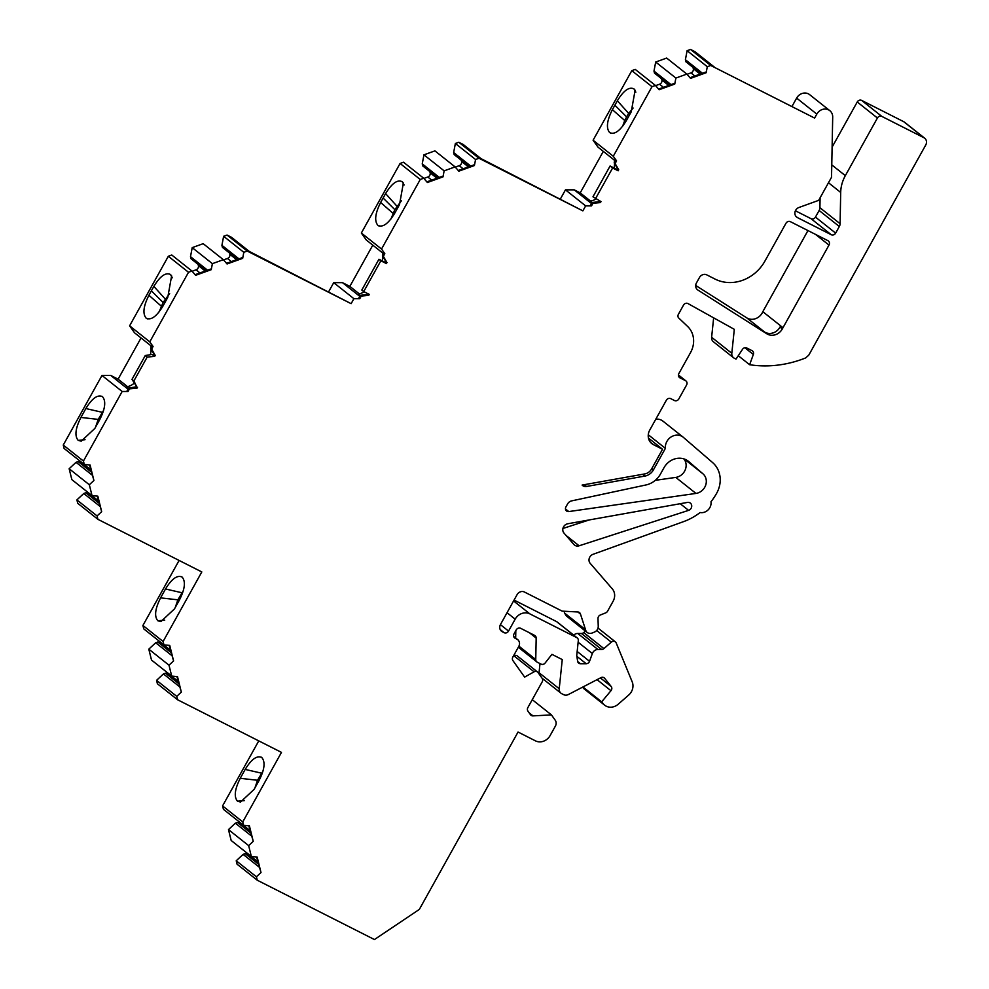 <?xml version="1.0" encoding="UTF-8"?>
<svg xmlns="http://www.w3.org/2000/svg" width="989" height="989" viewBox="0 0 989 989"><rect width="100%" height="100%" fill="white"/><g stroke="black" fill="none" stroke-linecap="round" stroke-linejoin="round"><path stroke-width="1.48" d="M145.272 355.533L152.17 354.408L154.667 356.386L147.188 357.054L145.272 355.533L131.994 379.38L136.531 386.402L135.975 387.404L135.419 386.946L136.062 387.255M152.17 354.408L153.827 355.335M385.562 262.542L378.948 259.254L361.801 290.061L363.717 291.582L380.864 260.775L378.948 259.254M361.232 296.057L360.317 295.328L358.859 297.961L359.773 298.678L361.232 296.057L368.724 295.39L369.268 294.388L363.717 291.582M380.864 260.775L386.415 263.593L386.971 262.592L385.97 261.813L385.426 262.802L386.415 263.593M612.389 109.668L617.334 100.779C623.663 90.481 629.202 86.525 633.974 88.911L635.111 90.259L631.242 111.819L626.297 120.707C620.004 130.993 614.453 134.949 609.669 132.575C605.985 128.224 606.887 120.584 612.389 109.668L624.751 120.522L622.613 126.271M628.633 113.352L624.677 120.46M633.133 108.024L628.707 113.414L617.334 100.779M592.98 203.252L592.065 202.522L590.606 205.156L591.509 205.885L592.98 203.252L600.459 202.584L601.015 201.595L592.967 196.799L610.102 165.991L617.309 169.737M595.465 198.777L612.611 167.982L610.102 165.991M612.611 167.982L618.162 170.788L618.706 169.799L617.717 169.008L617.161 169.997L618.162 170.788M592.065 202.522L599.544 201.645M598.901 201.348L600.459 202.584M617.717 169.008L614.181 162.789L615.653 160.156L616.567 160.886L613.279 156.25L651.998 86.673L655.435 85.437L659.131 89.715L674.745 84.077L675.883 78.057L686.848 74.088L690.557 78.366L706.158 72.729L707.296 66.708L710.732 65.472L814.615 118.074L816.815 114.106A9.124 8.172 -51.6 0 1 829.82 110.669A9.124 8.172 -51.6 0 1 832.701 117.048L831.526 177.278L818.669 200.359L798.939 207.492A5.699 5.106 128.4 0 0 797.455 217.605L831.23 234.714A3.424 3.066 128.4 0 0 835.643 233.12L839.327 226.506A5.699 5.106 128.4 0 0 840.094 223.712L840.699 192.447A34.219 30.659 -51.6 0 1 845.335 175.646L877.428 118A3.424 3.066 -51.6 0 1 881.829 116.405L923.936 137.731A5.699 5.106 -51.6 0 1 925.741 145L808.767 355.162L805.639 357.944A114.081 102.188 -51.6 0 1 749.625 364.718L753.346 354.482A3.424 3.066 128.4 0 0 752.023 350.65L746.769 347.992A3.424 3.066 128.4 0 0 742.516 349.327L736.026 359.106L734.357 358.265A5.699 5.106 -51.6 0 1 731.811 353.296L734.308 329.337L688.01 303.586A3.424 3.066 128.4 0 0 683.51 305.131L678.405 314.292A3.424 3.066 128.4 0 0 678.442 317.729L687.664 326.506A22.821 20.435 -51.6 0 1 690.545 352.566L678.899 373.483A3.424 3.066 128.4 0 0 679.987 377.86L685.488 380.641A3.424 3.066 -51.6 0 1 686.576 385.005L678.825 398.926A3.424 3.066 -51.6 0 1 674.424 400.508L670.765 398.654A3.424 3.066 128.4 0 0 666.351 400.248L649.761 430.054A11.411 10.224 128.4 0 0 651.825 443.628A11.411 10.224 128.4 0 0 653.383 444.63L662.543 449.266L651.578 468.971A9.124 8.172 -51.6 0 1 644.828 473.904L582.113 485.08A5.699 5.106 128.4 0 0 586.526 486.477L644.964 476.055A11.411 10.224 128.4 0 0 653.408 469.899L665.399 448.351A11.411 10.224 -51.6 0 1 671.172 436.915A11.411 10.224 -51.6 0 1 683.127 437.15A11.411 10.224 -51.6 0 1 683.411 437.398L712.599 462.568A26.233 23.501 -51.6 0 1 716.679 493.227A57.041 51.094 -51.6 0 1 710.992 501.732A9.124 8.172 -51.6 0 1 700.101 512.525A57.041 51.094 -51.6 0 1 683.72 521.574L593.066 554.297A5.699 5.106 128.4 0 0 590.186 563.322L612.29 588.863A11.411 10.224 -51.6 0 1 613.106 601.25L607.58 611.202A3.424 3.066 -51.6 0 1 605.713 612.859L600.323 615.01A3.424 3.066 128.4 0 0 597.999 618.521L598.246 626.272A5.699 5.106 -51.6 0 1 594.352 632.119L592.114 633.022A5.699 5.106 -51.6 0 1 586.007 631.155L580.456 614.033A3.424 3.066 128.4 0 0 577.873 611.981L562.172 611.128L524.417 592.015A5.699 5.106 128.4 0 0 517.086 594.661L500.496 624.479A5.699 5.106 128.4 0 0 502.301 631.761L504.13 632.688A3.424 3.066 128.4 0 0 508.544 631.081L515.17 619.176A11.411 10.224 -51.6 0 1 529.857 613.872L576.772 637.621A3.424 3.066 -51.6 0 1 578.305 640.612L576.735 655.546L577.638 661.295A3.424 3.066 128.4 0 0 580.456 663.73L586.205 663.73A3.424 3.066 128.4 0 0 589.531 661.295L592.362 653.544A5.699 5.106 -51.6 0 1 597.912 649.476L601.633 649.476A3.424 3.066 128.4 0 0 603.908 648.599L611.313 642.133A3.424 3.066 -51.6 0 1 616.209 642.986L632.206 681.891A11.411 10.224 -51.6 0 1 628.695 695.057L618.15 704.267A11.411 10.224 -51.6 0 1 604.65 705.182A11.411 10.224 -51.6 0 1 603.179 703.723L601.671 701.844L610.967 690.705A3.424 3.066 128.4 0 0 611.19 686.49L604.662 678.318A3.424 3.066 128.4 0 0 600.904 677.663L568.378 694.525A5.699 5.106 -51.6 0 1 563.619 694.649L561.777 693.709A5.699 5.106 -51.6 0 1 559.218 688.74L562.259 659.576L551.936 654.347L545.124 663.026A3.424 3.066 -51.6 0 1 541.057 664.114L537.299 662.222A3.424 3.066 -51.6 0 1 535.754 659.527L536.174 638.078A3.424 3.066 128.4 0 0 534.616 635.383L520.647 628.312A3.424 3.066 128.4 0 0 516.233 629.906L514.033 633.875A3.424 3.066 128.4 0 0 515.121 638.251L516.95 639.178A5.699 5.106 -51.6 0 1 518.755 646.46L512.834 657.092A3.424 3.066 128.4 0 0 512.92 660.603L524.627 677.106L534.085 671.803A3.424 3.066 -51.6 0 1 538.041 672.532L542.133 678.306A3.424 3.066 -51.6 0 1 542.219 681.804L527.854 707.605A3.424 3.066 128.4 0 0 527.941 711.116L530.487 714.713A3.424 3.066 128.4 0 0 532.984 715.888L551.442 714.899L555.249 720.264A5.699 5.106 -51.6 0 1 555.385 726.099L550.131 735.544A11.411 10.224 -51.6 0 1 535.445 740.848L518.051 732.033L419.324 909.423L374.448 939.55L257.251 880.21L256.411 876.798L260.997 872.521L257.152 857.043L251.354 856.511L248.659 845.632L253.246 841.355L249.401 825.864L243.615 825.333L242.762 821.933L281.469 752.382L177.587 699.767L176.747 696.367L181.333 692.09L177.488 676.6L171.703 676.08L168.995 665.189L173.582 660.912L169.737 645.421L163.951 644.902L163.098 641.49L201.805 571.939L97.923 519.336L97.083 515.937L101.669 511.659L97.824 496.169L92.039 495.637L89.331 484.758L93.918 480.481L90.073 464.991L84.288 464.459L83.435 461.059L122.166 391.483L128.026 391.483L129.485 388.85L128.57 388.133L135.419 386.946M385.97 261.813L382.446 255.582L383.905 252.961L384.82 253.679L381.531 249.043L420.251 179.479L423.688 178.23L427.396 182.508L442.998 176.87L444.135 170.85L455.101 166.894L458.809 171.171L474.411 165.534L475.561 159.513L478.985 158.265L582.867 210.867L585.649 205.885L591.509 205.885M360.317 295.328L367.809 294.45M367.154 294.153L368.724 295.39M154.667 356.386L155.224 355.397L154.235 354.606L153.678 355.607M614.181 162.789L615.096 163.506L616.567 160.886M154.235 354.606L150.699 348.388L152.158 345.754L153.072 346.484L149.784 341.848L188.516 272.272L191.94 271.035L195.649 275.313L211.25 269.676L212.388 263.655L223.366 259.687L227.062 263.964L242.676 258.339L243.813 252.306L247.238 251.07L351.132 303.672L353.901 298.678L359.773 298.678M150.699 348.388L151.614 349.105L153.072 346.484M128.026 391.483L127.111 390.754L128.57 388.133M382.446 255.582L383.349 256.312L384.82 253.679M701.003 73.767L685.921 61.788L685.402 59.723L687.108 50.686L690.545 49.45L694.946 51.675L715.134 67.697L814.615 118.074M615.096 163.506L618.706 169.799M383.349 256.312L386.971 262.592M151.614 349.105L155.224 355.397M131.994 379.38L133.911 380.901L147.188 357.054M133.911 380.901L136.531 386.402M129.485 388.85L136.977 388.183L137.533 387.194M567.587 503.933L565.918 506.924A3.424 3.066 128.4 0 0 568.774 511.573L695.972 493.424A11.411 10.224 128.4 0 0 705.614 485.364A11.411 10.224 128.4 0 0 703.006 473.867L688.801 461.616A17.11 15.33 128.4 0 0 688.369 461.257A17.11 15.33 128.4 0 0 664.002 467.71L660.504 473.991A20.534 18.395 -51.6 0 1 645.99 484.956L571.617 500.891A5.699 5.106 128.4 0 0 567.587 503.933M567.773 523.762L687.503 502.412A4.277 3.832 -51.6 0 1 688.604 510.361L579.109 545.792A5.699 5.106 -51.6 0 1 573.855 544.457L563.965 533.034A5.699 5.106 -51.6 0 1 567.773 523.762M695.687 285.438L746.72 317.84L764.608 332.032A11.411 10.224 -51.6 0 0 780 327.124L780.692 325.876L782.991 327.705L828.98 245.087A3.424 3.066 128.4 0 0 827.917 240.673L790.396 221.672A3.424 3.066 128.4 0 0 785.983 223.254L764.942 261.059A38.781 34.739 -51.6 0 1 715.035 279.071L706.801 274.893A5.699 5.106 128.4 0 0 699.446 277.55L696.441 282.965A5.699 5.106 128.4 0 0 697.863 290.024L766.846 333.812A11.411 10.224 128.4 0 0 782.299 328.954L782.991 327.705L762.816 311.683L807.964 230.561M648.45 438.078L662.543 449.266M256.411 876.798L236.223 860.789L237.063 864.188L257.251 880.21M84.288 464.459L64.1 448.45L63.259 445.038L101.978 375.461L110.78 375.461L118.099 379.17L141.044 337.941M118.099 379.17L127.457 386.6M746.72 317.84A11.411 10.224 128.4 0 0 762.816 311.683M815.492 234.381L828.98 245.087M589.432 519.893L562.926 528.472M236.223 860.789L243.109 854.372L259.056 867.019M256.559 856.981L260.997 872.521M243.109 854.372L245.185 853.618L258.314 864.04M245.185 853.618L251.688 856.907L257.733 861.716M251.688 856.907L252.504 856.61M248.659 845.632L228.471 829.61L231.179 840.489L251.354 856.511M228.471 829.61L235.357 823.194L251.305 835.841M248.808 825.815L253.246 841.355M235.357 823.194L237.434 822.44L250.563 832.862M237.434 822.44L243.937 825.728L249.982 830.537M243.937 825.728L244.753 825.444M242.762 821.933L222.574 805.911L223.427 809.311L243.615 825.333M261.813 757.549C265.497 761.901 264.595 769.529 259.093 780.445L254.136 789.346L240.537 802.042L237.508 801.214C233.824 796.899 234.727 789.259 240.228 778.306L245.185 769.417C251.478 759.132 257.016 755.176 261.813 757.549L261.158 757.117M222.574 805.911L258.772 740.885M176.747 696.367L156.559 680.345L157.399 683.758L177.587 699.767M156.559 680.345L163.445 673.929L179.392 686.589M176.895 676.55L181.333 692.09M163.445 673.929L165.522 673.188L178.65 683.597M165.522 673.188L172.024 676.476L178.069 681.273M172.024 676.476L172.84 676.179M168.995 665.189L148.807 649.167L151.515 660.059L171.703 676.08M148.807 649.167L155.693 642.751M170.899 652.419L157.77 642.009L155.693 642.763L171.641 655.41M169.144 645.372L173.582 660.912M157.77 642.009L164.273 645.298L170.318 650.094M164.273 645.298L165.089 645.001M163.098 641.49L142.911 625.468L143.764 628.88L163.951 644.902M142.911 625.468L179.108 560.442M179.429 600.014L174.472 608.903L160.873 621.611L157.844 620.771C154.16 616.456 155.063 608.828 160.577 597.875L165.522 588.974C171.814 578.701 177.365 574.745 182.149 577.106C185.833 581.458 184.931 589.098 179.429 600.014M181.494 576.686L182.149 577.106M97.083 515.937L76.895 499.915L77.748 503.314L97.923 519.336M76.895 499.915L83.781 493.499L99.728 506.158M97.231 496.119L101.669 511.659M83.781 493.499L85.858 492.745L98.987 503.166M85.858 492.745L92.36 496.033L98.406 500.842M92.36 496.033L93.176 495.749M89.331 484.758L69.143 468.737L71.851 479.628L92.039 495.637M89.48 464.941L93.918 480.481M69.143 468.737L76.042 462.32L91.977 474.98M76.042 462.32L78.119 461.566L91.235 471.988M78.119 461.566L84.609 464.867L90.654 469.664M84.609 464.867L85.425 464.57M63.259 445.038L83.435 461.059M99.765 419.583L94.82 428.472L81.209 441.181L78.18 440.34C74.496 436.025 75.399 428.385 80.913 417.432L85.858 408.544C92.15 398.258 97.701 394.302 102.485 396.676C106.169 401.027 105.267 408.655 99.765 419.583M101.83 396.243L102.485 396.676M101.978 375.461L122.166 391.483M110.78 375.461L128.014 389.147M103.635 410.287L98.208 419.398L95.599 427.05M128.521 388.232L126.555 386.674A25.096 10.978 -63.1 0 0 134.047 383.361M169.651 293.622L163.086 302.461L159.217 311.745M149.784 341.848L129.608 325.826L134.529 332.786L151.774 346.459M146.174 318.174C142.49 313.822 143.405 306.194 148.906 295.278L153.851 286.377C160.169 276.079 165.719 272.123 170.479 274.509L171.616 275.869L167.759 297.417L162.814 306.306C156.509 316.591 150.971 320.547 146.174 318.174L146.842 318.606M129.608 325.826L168.328 256.262L188.516 272.272M168.328 256.25L171.765 255.014L191.94 271.035M192.126 271.246L196.057 269.824A3.424 3.066 128.4 0 0 198.406 265.608L198.084 264.347M207.542 270.195L190.494 256.67L191.013 258.735L206.108 270.714M195.105 274.682L210.533 269.107L211.25 269.676M190.494 256.67L192.212 247.633L212.388 263.655M192.212 247.633L203.178 243.677L223.366 259.687M223.539 259.897L227.47 258.475A3.424 3.066 128.4 0 0 229.819 254.26L229.51 253.011M238.955 258.846L221.919 245.334L222.426 247.386L237.521 259.365M226.518 263.334L241.959 257.77L242.676 258.339M221.919 245.334L223.625 236.284L243.813 252.306M223.625 236.284L227.062 235.048L247.238 251.07M227.062 235.048L231.463 237.273L249.339 251.466L351.132 303.672M328.719 291.656L333.726 282.669L353.901 298.678M333.726 282.669L342.515 282.669L359.761 296.341M342.515 282.669L349.846 286.377L359.205 293.807M360.268 295.427L358.29 293.869A25.096 10.978 -63.1 0 0 364.1 291.78M183.299 590.73L177.872 599.829L175.263 607.481M349.846 286.377L372.791 245.148M401.386 200.829L394.834 209.656L390.964 218.952M381.531 249.043L361.344 233.033L366.276 239.981L383.509 253.654M385.599 193.584C391.916 183.274 397.467 179.318 402.226 181.716L403.364 183.064L399.507 204.612L394.549 213.513C388.257 223.786 382.718 227.742 377.922 225.381C374.238 221.029 375.14 213.389 380.641 202.473L385.599 193.584L396.96 206.219M378.577 225.801L379.319 226.085M361.344 233.033L400.075 163.457L420.251 179.479M400.075 163.457L403.5 162.221L423.688 178.23M423.873 178.44L427.804 177.019A3.424 3.066 128.4 0 0 430.141 172.803L429.832 171.542M439.277 177.39L422.241 163.877L422.76 165.929L437.843 177.909M426.84 181.877L442.281 176.314L442.998 176.87M422.241 163.877L423.947 154.828L444.135 170.85M423.947 154.828L434.925 150.872L455.101 166.894M455.286 167.092L459.217 165.682A3.424 3.066 128.4 0 0 461.566 161.467L461.245 160.206M470.702 166.053L453.654 152.529L454.174 154.593L469.268 166.56M458.266 170.541L473.694 164.965L474.411 165.534M453.654 152.529L455.373 143.492L475.561 159.513M455.373 143.492L458.797 142.255L478.985 158.265M458.797 142.255L463.198 144.481L481.087 158.673L582.867 210.867M560.454 198.863L565.461 189.863L585.649 205.885M565.461 189.863L574.263 189.863L591.496 203.536M262.963 771.16L257.536 780.272L254.927 787.924M574.263 189.863L580.209 192.88L590.507 201.051M592.003 202.634L590.037 201.064A25.096 10.978 -63.1 0 0 595.848 198.974M580.209 192.88L603.315 151.379M613.279 156.25L593.091 140.228L598.024 147.176L615.257 160.861M610.324 132.996L611.066 133.292M593.091 140.228L631.81 70.652L651.998 86.673M631.81 70.652L635.247 69.415L655.435 85.437M655.608 85.635L659.539 84.226A3.424 3.066 128.4 0 0 661.888 80.01L661.579 78.749M671.024 84.597L653.989 71.072L654.495 73.124L669.59 85.103M653.989 71.072L655.695 62.035L675.883 78.057M658.587 89.084L674.028 83.509L674.745 84.077M655.695 62.035L666.66 58.067L686.848 74.088M687.034 74.299L690.965 72.877A3.424 3.066 128.4 0 0 693.301 68.661L692.992 67.4M685.402 59.723L702.437 73.248M687.108 50.686L707.296 66.708M690.013 77.735L705.441 72.16L706.158 72.729M690.545 49.45L710.732 65.472M792.201 106.058L796.639 98.096A9.124 8.172 -51.6 0 1 809.632 94.647L829.82 110.669M795.416 210.781L811.054 218.693A3.424 3.066 128.4 0 0 815.455 217.098L819.139 210.484A5.699 5.106 128.4 0 0 819.906 207.69L820.104 197.8M832.108 147.126L857.24 101.978A3.424 3.066 -51.6 0 1 861.642 100.396L903.748 121.709A5.699 5.106 -51.6 0 1 904.527 122.216L924.715 138.225M738.276 355.719L749.625 364.718M733.578 357.771L713.39 341.749A5.699 5.106 -51.6 0 1 711.623 337.274L713.65 317.852M655.299 480.333L675.784 477.403A11.411 10.224 128.4 0 0 685.142 470.084A11.411 10.224 128.4 0 0 683.832 458.871M587.095 632.404L566.92 616.382A5.699 5.106 -51.6 0 1 565.832 615.133L564.608 613.106L584.783 629.128M564.608 613.106L564.064 611.227M514.07 600.076L556.584 621.611A3.424 3.066 -51.6 0 1 557.054 621.908L577.242 637.93M573.731 635.136A5.699 5.106 -51.6 0 1 577.737 633.467L581.458 633.467A3.424 3.066 128.4 0 0 583.72 632.577L585.439 631.081M604.65 705.182L584.462 689.172A11.411 10.224 -51.6 0 1 582.991 687.714L582.558 687.17M582.941 686.972L601.671 701.844M539.042 673.942A5.699 5.106 -51.6 0 1 539.042 672.73L539.994 663.582M515.677 638.041L515.813 630.661M513.415 656.053L513.897 655.781A3.424 3.066 -51.6 0 1 517.321 655.954L537.509 671.976M532.267 699.68L551.442 714.899M655.818 419.175A11.411 10.224 -51.6 0 1 662.939 421.141L683.127 437.15M648.277 434.764L665.399 448.351M614.12 168.031A25.096 10.978 -63.1 0 0 614.528 163.457M614.503 162.221A25.096 10.978 -63.1 0 0 614.243 160.045M382.372 260.861A25.096 10.978 -63.1 0 0 382.78 256.25M382.755 255.026A25.096 10.978 -63.1 0 0 382.496 252.85M150.452 354.643A25.096 10.978 -63.1 0 0 151.045 349.055M151.008 347.819A25.096 10.978 -63.1 0 0 150.748 345.656M148.906 295.278L161.269 306.12M147.584 318.891L146.174 318.186M380.641 202.473L393.016 213.315M165.522 588.974L181.84 592.732M245.185 769.417L261.492 773.163M85.858 408.544L102.176 412.289M136.977 388.183L135.975 387.404M599.903 201.027L599.47 201.793M368.155 293.82L367.723 294.598M650.502 442.33L653.383 444.63M697.109 289.431L697.863 290.024M764.608 332.032L766.846 333.812M566.005 535.395L579.109 545.792M680.222 503.71L688.604 510.361M196.057 269.824L199.963 272.927M198.406 265.608L205.23 271.023M227.47 258.475L231.377 261.578M229.819 254.26L236.643 259.687M427.804 177.019L431.711 180.122M430.141 172.803L436.977 178.23M459.217 165.682L463.124 168.785M461.566 161.467L468.39 166.881M659.539 84.226L663.458 87.329M661.888 80.01L668.712 85.425M690.965 72.877L694.871 75.98M693.301 68.661L700.138 74.076M796.639 98.096L816.815 114.106M796.009 216.455L797.455 217.605M811.054 218.693L831.23 234.714M815.455 217.098L835.643 233.12M819.139 210.484L839.327 226.506M831.761 164.879L845.335 175.646M857.24 101.978L877.428 118M861.642 100.396L881.829 116.405M903.748 121.709L923.936 137.731M744.853 347.745L753.346 354.482M711.623 337.274L731.811 353.296M679.122 377.168L679.987 377.86M678.442 375.054L685.488 380.641M565.473 508.952L568.774 511.573M675.784 477.403L695.972 493.424M684.301 459.032L703.006 473.867M684.573 459.131L701.288 472.396M565.832 615.133L586.007 631.155M577.86 611.981L580.456 614.033M500.854 630.611L502.301 631.761M500.187 629.56L504.13 632.688M500.409 624.628L508.544 631.081M507.036 612.71L515.17 619.176M513.575 600.953L529.857 613.872M556.584 621.611L576.772 637.621M577.675 661.517L580.456 663.73M576.859 656.325L586.205 663.73M577.168 651.479L589.531 661.295M578.132 642.244L592.362 653.544M577.737 633.455L597.912 649.476M581.458 633.467L601.633 649.476M583.72 632.577L603.908 648.599M596.651 630.5L611.313 642.133M582.991 687.714L603.179 703.723M597.047 679.653L610.967 690.705M600.397 677.922L611.19 686.49M539.042 672.73L559.218 688.74M518.916 646.163L535.754 659.527M529.523 632.799L536.174 638.078M514.243 637.559L515.121 638.251M513.724 636.619L516.95 639.178M513.897 655.781L534.085 671.803M529.189 712.871L532.984 715.888M687.924 460.923L688.801 461.616M651.776 468.601L653.408 469.899M642.726 474.275L644.964 476.055M584.276 484.697L586.526 486.477M828.485 182.742L840.699 192.447M819.906 207.69L840.094 223.712M780 327.124L782.299 328.954M151.366 290.84L163.098 302.461M153.851 286.377L165.225 299.024M170.479 274.509L172.37 277.798M383.114 198.035L394.834 209.656M402.226 181.716L404.118 184.992M614.861 105.23L626.581 116.85M633.974 88.911L635.853 92.2M157.844 620.771L164.73 620.165M160.564 597.875L177.884 599.829M237.508 801.214L244.394 800.596M240.228 778.306L257.548 780.272M78.18 440.34L85.066 439.722M80.913 417.432L98.22 419.398M678.454 374.992L685.946 380.938M598.011 628.077L615.356 641.849M542.046 678.182L560.986 693.215M518.323 647.239L536.829 661.913M513.674 636.459L517.729 639.673"/></g></svg>
